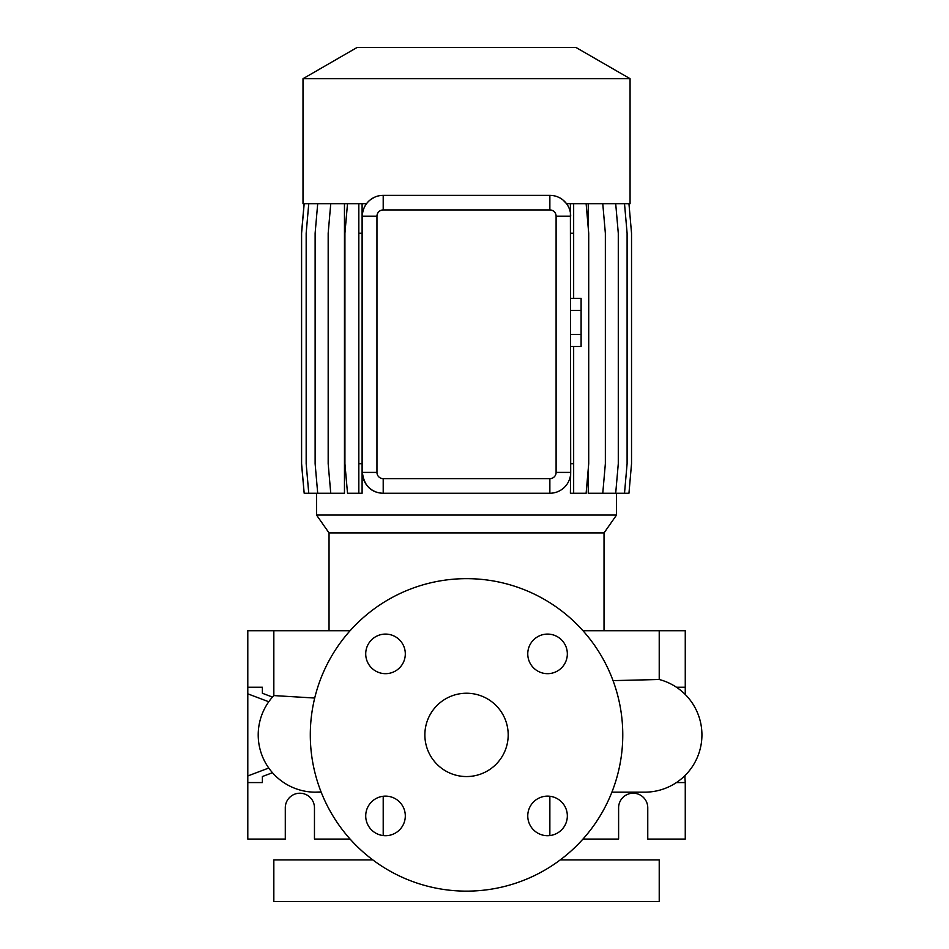 <?xml version="1.0" encoding="UTF-8"?>
<svg xmlns="http://www.w3.org/2000/svg" width="949" height="949" viewBox="0 0 949 949"><rect width="100%" height="100%" fill="white"/><g stroke="black" fill="none" stroke-linecap="round" stroke-linejoin="round"><path stroke-width="1.42" d="M466.528 693.233A41.661 41.661 0 0 0 424.867 734.894A41.661 41.661 0 0 0 466.528 776.555A41.661 41.661 0 0 0 508.19 734.894A41.661 41.661 0 0 0 466.528 693.233M547.549 796.128A19.787 19.787 0 0 0 527.763 815.915A19.787 19.787 0 0 0 547.549 835.701A19.787 19.787 0 0 0 567.336 815.915A19.787 19.787 0 0 0 547.549 796.128M385.519 796.128A19.787 19.787 0 0 0 365.721 815.915A19.787 19.787 0 0 0 385.519 835.701A19.787 19.787 0 0 0 405.306 815.915A19.787 19.787 0 0 0 385.519 796.128M385.519 634.086A19.787 19.787 0 0 0 365.721 653.885A19.787 19.787 0 0 0 385.519 673.671A19.787 19.787 0 0 0 405.306 653.885A19.787 19.787 0 0 0 385.519 634.086M547.549 634.086A19.787 19.787 0 0 0 527.763 653.885A19.787 19.787 0 0 0 547.549 673.671A19.787 19.787 0 0 0 567.336 653.885A19.787 19.787 0 0 0 547.549 634.086M466.528 578.653A156.241 156.241 0 0 1 622.769 734.894A156.241 156.241 0 0 1 466.528 891.135A156.241 156.241 0 0 1 310.299 734.894A156.241 156.241 0 0 1 466.528 578.653M582.983 839.058L618.606 839.058L618.606 807.813A14.579 14.579 0 0 1 633.185 793.222A14.579 14.579 0 0 1 647.764 807.813L647.764 839.058L685.261 839.058L685.261 782.569L676.412 782.569M268.769 768.026L247.796 775.962L247.796 839.058L285.293 839.058L285.293 807.813A14.579 14.579 0 0 1 299.884 793.222A14.579 14.579 0 0 1 314.463 807.813L314.463 839.058L350.074 839.058M604.027 630.741L604.027 532.923L329.042 532.923L329.042 630.741M604.027 532.923L616.53 515.058L316.539 515.058L329.042 532.923M303.004 78.696L630.065 78.696L575.936 47.45L357.121 47.45L303.004 78.696L303.004 203.691L366.539 203.691M374.013 197.499L369.98 200.097M630.065 78.696L630.065 203.691L566.529 203.691L563.113 200.109M685.261 694.502L685.261 630.741L582.983 630.741M350.074 630.741L273.834 630.741L273.834 695.581L314.7 698.037M613.042 680.623L659.223 679.496L659.223 630.741M383.206 796.258L383.206 835.571M549.862 796.258L549.862 835.571M372.791 859.889L273.834 859.889L273.834 901.55L659.223 901.55L659.223 859.889L560.278 859.889M644.644 792.178L611.891 792.178L644.644 792.178A57.284 57.284 0 0 0 659.223 679.496M317.571 792.142A57.284 57.284 0 0 1 315.507 792.178A57.284 57.284 -90 0 0 318.983 792.083A57.284 57.284 0 0 1 318.639 792.095M321.082 791.952L315.507 792.178A57.284 57.284 0 0 1 273.834 695.581A57.284 57.284 -90 0 0 315.507 792.178L321.177 792.178M316.539 493.243L316.539 515.058M616.53 493.243L616.53 515.058M628.95 203.691L631.536 233.217L631.536 463.717L628.95 493.243L588.25 493.243L588.25 468.948M588.25 227.997L588.25 203.691M570.385 203.691L570.693 472.412A20.831 20.831 0 0 1 549.862 493.243L550.432 493.243M382.15 493.219L383.206 493.243A20.831 20.831 0 0 1 362.376 472.412C363.811 484.002 369.315 490.799 378.876 492.792L382.15 493.243L378.876 492.792M362.447 214.415L362.376 216.182A20.831 20.831 0 0 1 383.206 195.352L549.862 195.352A20.831 20.831 0 0 1 570.693 216.182L556.102 216.182A6.24 6.24 0 0 0 549.862 209.943L383.206 209.943A6.24 6.24 0 0 0 376.955 216.182L376.955 472.412A6.24 6.24 0 0 0 383.206 478.664L549.862 478.664A6.24 6.24 0 0 0 556.102 472.412L556.102 216.182M317.701 203.691L315.127 233.217L315.127 463.717L317.701 493.243L344.463 493.243L344.463 203.691M556.102 472.412L570.693 472.412L570.385 493.243L573.659 493.243L573.659 463.717L570.693 463.717M376.955 472.412L362.376 472.412L362.376 216.182L376.955 216.182M549.862 478.664L549.862 493.243L383.206 493.243L383.206 478.664M268.769 701.762L247.796 693.838L247.796 687.23L262.387 687.23L262.387 693.268L272.47 697.076M247.796 775.962L247.796 693.838M247.796 782.569L262.387 782.569L262.387 776.531L272.47 772.711M262.387 782.569L262.387 776.531M262.387 693.268L262.387 687.23M273.834 630.741L247.796 630.741L247.796 687.23M685.261 782.569L684.775 775.772M685.261 775.962L685.261 775.286M685.261 687.23L676.412 687.23M573.659 203.691L573.659 233.217L570.693 233.217M573.659 233.217L573.659 298.377M573.659 346.48L573.659 463.717M586.126 203.691L588.712 233.217L588.712 463.717L586.126 493.243L573.659 493.243M624.513 203.691L627.099 233.217L627.099 463.717L624.513 493.243M308.757 203.691L306.171 233.217L306.171 463.717L308.757 493.243L317.701 493.243M615.699 203.691L618.285 233.217L618.285 463.717L615.699 493.243M362.103 203.691L362.103 493.243L347.512 493.243L344.926 463.717L344.926 233.217L347.512 203.691M358.829 203.691L358.829 493.243M362.103 233.217L358.829 233.217M362.103 463.717L358.829 463.717M304.178 203.691L301.592 233.217L301.592 463.717L304.178 493.243L308.757 493.243M602.769 203.691L605.355 233.217L605.355 463.717L602.769 493.243M330.75 203.691L328.176 233.217L328.176 463.717L330.75 493.243M304.107 203.691L301.521 233.217L301.521 463.717L304.178 493.243M570.693 310.406L581.108 310.406L581.108 298.377L570.693 298.377M581.108 310.406L581.108 334.451L570.693 334.451M581.108 334.451L581.108 346.48L570.693 346.48M549.862 209.943L549.862 195.352M383.206 209.943L383.206 195.352"/></g></svg>
